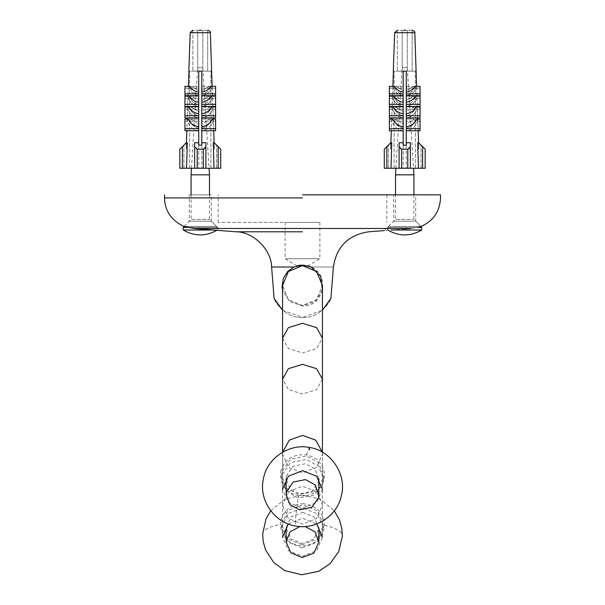 <?xml version="1.0" encoding="UTF-8"?>
<svg xmlns="http://www.w3.org/2000/svg" width="605" height="605" viewBox="0 0 605 605"><rect width="100%" height="100%" fill="white"/><g stroke="black" fill="none" stroke-linecap="round" stroke-linejoin="round"><path stroke-width="0.45" stroke-dasharray="3.02 2.27" d="M194.205 228.486L183.981 226.467L189.282 221.165L189.282 194.84L200.27 194.84C214.442 194.84 214.442 194.84 200.27 194.84C186.098 194.84 186.098 194.84 200.27 194.84L211.258 194.84L211.258 221.165L220.704 230.603L194.205 228.486L410.795 228.486C424.203 226.081 424.203 226.081 410.795 228.486L384.296 230.603L393.742 221.165L393.742 194.84L415.718 194.84L415.718 221.165L421.019 226.467M404.73 221.165C390.558 221.165 390.558 221.165 404.73 221.165C390.558 221.165 390.558 221.165 404.73 221.165C418.902 221.165 418.902 221.165 404.73 221.165C418.902 221.165 418.902 221.165 404.73 221.165M404.73 194.84C418.902 194.84 418.902 194.84 404.73 194.84C390.558 194.84 390.558 194.84 404.73 194.84M200.27 221.165C186.098 221.165 186.098 221.165 200.27 221.165C186.098 221.165 186.098 221.165 200.27 221.165C214.442 221.165 214.442 221.165 200.27 221.165C214.442 221.165 214.442 221.165 200.27 221.165M282.565 310.146L302.5 317.512C285.212 318.336 274.337 301.351 274.088 298.386C274.337 301.351 285.212 318.336 302.5 317.512L322.435 310.146M302.5 317.512C319.788 318.336 330.663 301.351 330.912 298.386C330.663 301.351 319.788 318.336 302.5 317.512M322.435 290.09L315.379 301.441L302.5 306.009L289.621 301.441L282.565 290.09L289.621 301.441L302.5 306.009C324.424 307.037 330.126 273.929 311.091 267.009L311.023 266.979M319.879 222.436L319.879 258.728L307.99 265.875L304.27 265.194M307.658 265.784L302.5 265.119L293.909 267.009L271.615 267.009M302.243 265.119L301.252 265.156M300.723 265.194L300.133 265.255M298.862 265.444L298.325 265.55M297.758 265.678L297.35 265.776M303.748 265.156L302.583 265.119M302.5 258.728C280.092 258.728 280.092 258.728 302.5 258.728C280.092 258.728 280.092 258.728 302.5 258.728C324.908 258.728 324.908 258.728 302.5 258.728C324.908 258.728 324.908 258.728 302.5 258.728M302.5 194.84L440.508 194.84L302.5 194.84M302.5 222.436C280.092 222.436 280.092 222.436 302.5 222.436C280.092 222.436 280.092 222.436 302.5 222.436C324.908 222.436 324.908 222.436 302.5 222.436C324.908 222.436 324.908 222.436 302.5 222.436L218.163 222.436L302.5 222.436M322.435 379.161L316.596 389.635L302.5 393.968L288.404 389.635L282.565 379.161L282.565 285.568L288.404 299.664L302.5 305.502L316.596 299.664L322.435 285.568L316.596 271.471L302.5 265.633L288.404 271.471L282.565 285.568L288.404 299.664L302.5 305.502L316.596 299.664L322.435 285.568L322.435 537.255L316.596 550.679L302.5 556.245L288.404 550.679L282.565 537.255L282.565 505.145L288.404 491.721L302.5 486.155L316.596 491.721L322.435 505.145L316.596 518.576L302.5 524.142L288.404 518.576L282.565 505.145L282.565 452.2L282.565 454.143L288.404 467.37L302.5 472.853L316.596 467.37L322.435 454.143L322.321 452.132M288.252 523.968L302.5 518.258L316.748 523.968M322.435 452.2L322.435 489.407L316.596 502.642L302.5 508.117L288.404 502.642L282.565 489.407L282.679 452.132M299.959 526.516L305.041 526.516M302.054 547.888L287.549 541.921L281.544 527.507L287.995 513.516L302.946 507.973L317.451 513.94L323.456 528.354L317.005 542.345L302.054 547.888M302.848 512.352L314.169 517.01L318.858 528.263L313.821 539.184L302.152 543.509L290.831 538.851L286.142 527.598L291.179 516.678L302.848 512.352M302.054 544.787L317.005 539.236L323.456 525.246L317.451 510.832L302.946 504.865L287.995 510.408L281.544 524.399L287.549 538.813L302.054 544.787M302.969 503.685C316.324 505.304 323.562 512.495 324.688 525.269C322.994 537.989 315.439 544.886 302.031 545.96C288.676 544.349 281.438 537.149 280.312 524.376C282.006 511.656 289.561 504.759 302.969 503.685M323.115 482.351L314.426 495.003L298.749 498.18L286.573 491.608L281.544 478.827L281.885 475.311L290.574 462.659L306.251 459.475L318.427 466.047L323.456 478.827L323.115 482.351M286.407 476.082L293.191 466.205L305.427 463.725L314.933 468.852L318.858 478.827L318.593 481.572L311.809 491.457L299.573 493.937L290.067 488.802L286.142 478.827L286.407 476.082M323.115 478.82L323.456 475.303L318.427 462.522L306.251 455.951L290.574 459.127L281.885 471.779L281.544 475.303L286.573 488.084L298.749 494.656L314.426 491.472L323.115 478.82M280.667 471.575C284.448 459.452 293.054 453.863 306.47 454.809C319.387 458.363 325.339 466.432 324.333 479.031C320.552 491.154 311.946 496.735 298.53 495.798C285.613 492.243 279.661 484.166 280.667 471.575M184.283 226.429L216.257 226.429L184.283 226.429M216.87 230.255L217.271 230.006C205.934 236.555 194.606 236.555 183.27 230.006L183.27 227.42L217.271 227.42L216.257 226.429L217.271 227.42L217.271 230.006L217.271 227.42L187.414 227.42M184.018 226.429L191.074 219.373L209.474 219.373L191.074 219.373L191.074 194.84M183.27 230.006L213.958 230.006M202.826 67.715L197.714 67.715L202.826 67.715L209.065 168.258M191.074 174.83L209.474 174.83M191.475 168.258L197.714 67.715M417.586 227.42L387.729 227.42L421.73 227.42L421.73 230.006C410.394 236.555 399.066 236.555 387.729 230.006L387.729 227.42L388.47 226.429L420.717 226.429L388.743 226.429L387.729 227.42L388.13 230.255M388.47 226.429L395.526 219.373L413.926 219.373L395.526 219.373L395.526 194.84M391.042 230.006L421.73 230.006M407.286 67.715L402.174 67.715L407.286 67.715L413.525 168.258M395.526 174.83L413.926 174.83M395.935 168.258L402.174 67.715M218.163 146.66L220.719 149.216L220.719 168.258L218.163 168.258L218.163 146.66L214.2 142.704L213.262 142.704L214.2 142.704L213.262 142.704L213.988 168.258L203.34 168.258L203.34 149.216L205.897 146.66L205.897 168.258L205.897 149.042L201.805 149.042L201.805 130.763C207.666 129.788 211.402 126.581 213.028 121.136L212.272 119.072C210.23 123.405 206.744 125.946 201.805 126.687L201.805 117.899C207.197 117.007 210.752 114.095 212.461 109.15L211.561 107.025C209.504 110.828 206.252 113.059 201.805 113.717L201.805 106.472C206.872 105.633 210.268 102.911 211.992 98.305L211.009 96.165C208.975 99.613 205.912 101.648 201.805 102.26L201.805 95.666C206.517 94.894 209.746 92.391 211.5 88.164L210.608 86.349C208.627 89.585 205.692 91.499 201.805 92.089L201.805 71.14L198.735 71.14L198.735 92.089C194.848 91.499 191.914 89.585 189.94 86.349L189.04 88.164C190.794 92.391 194.031 94.894 198.735 95.666L198.735 102.26C194.636 101.648 191.566 99.613 189.539 96.165L188.548 98.305C190.272 102.911 193.668 105.633 198.735 106.472L198.735 113.717C194.296 113.059 191.044 110.828 188.979 107.025L188.079 109.15C189.788 114.095 193.343 117.007 198.735 117.899L198.735 126.687C193.804 125.946 190.31 123.405 188.268 119.072L187.512 121.136C189.138 126.581 192.882 129.788 198.735 130.763L198.735 149.042L194.651 149.042L194.651 168.258L194.651 146.66L197.207 149.216L203.34 149.216M211.705 71.14L214.344 149.042L214.344 142.84L216.628 145.124L214.344 142.84L214.344 149.042L213.262 149.042L214.344 149.042L214.117 142.704M182.385 146.66L182.385 168.258L179.829 168.258L179.829 149.216L186.34 142.704L187.285 142.704L186.34 142.704L187.285 142.704L187.285 149.042L186.204 149.042L188.941 71.14L198.735 71.14L188.941 71.14M186.423 142.704L186.204 149.042L186.204 142.84L183.912 145.124L186.204 142.84L186.204 149.042L187.285 149.042L186.559 168.258L194.651 168.258L194.651 149.042L198.735 149.042L198.735 142.84L194.651 142.704L194.651 146.66M198.735 145.124L198.735 128.101C194.462 127.337 191.573 125.016 190.061 121.136C191.573 125.016 194.462 127.337 198.735 128.101L198.735 168.258L216.628 168.258L189.645 168.258L198.735 168.258L198.735 142.84L198.735 145.124L201.805 145.124L201.805 142.84L201.805 149.042L205.897 149.042L205.897 168.258M205.897 146.66L205.897 142.704L201.805 142.84L201.805 168.258L201.805 128.101C206.078 127.337 208.975 125.016 210.487 121.136C208.975 125.016 206.078 127.337 201.805 128.101L201.805 145.124M197.207 149.216L197.207 168.258L203.34 168.258M197.207 168.258L194.651 168.258M192.859 30.265L192.859 71.14L192.859 30.265L197.714 30.265L193.184 30.25M198.909 30.25L201.631 30.25L198.909 30.25M207.364 30.25L202.826 30.25L207.681 30.265L207.681 71.14L202.826 71.14L202.826 30.25L202.826 71.14L207.681 71.14L207.681 30.265M197.714 30.25L197.714 71.14L202.826 71.14L192.859 71.14L197.714 71.14L197.714 30.265M188.405 86.349L188.079 95.666M188.064 96.165L187.701 106.472M187.679 107.025L187.3 117.899M187.255 119.072L186.847 130.763M198.735 130.763C192.882 129.788 189.138 126.581 187.512 121.136L188.268 119.072L184.941 119.072L184.941 130.763L184.941 121.136L187.512 121.136L184.941 121.136L184.941 119.072L184.941 130.763L198.735 130.763L198.735 128.691L184.941 128.691M198.735 117.899C193.343 117.007 189.788 114.095 188.079 109.15L188.979 107.025L184.941 107.025L184.941 117.899L198.735 117.899L198.735 115.774L184.941 115.774M198.735 106.472C193.668 105.633 190.272 102.911 188.548 98.305L189.539 96.165L184.941 96.165L184.941 106.472L184.941 98.305L188.548 98.305L184.941 98.305L184.941 96.165L184.941 106.472L198.735 106.472L198.735 104.332L184.941 104.332M198.735 95.666C194.031 94.894 190.794 92.391 189.04 88.164L189.94 86.349L184.941 86.349L184.941 95.666L184.941 88.164L189.04 88.164L184.941 88.164L184.941 86.349L184.941 95.666L198.735 95.666L198.735 93.851L184.941 93.851M201.805 93.851L215.607 93.851L215.607 86.349L210.608 86.349L211.5 88.164C209.746 92.391 206.517 94.894 201.805 95.666L201.805 92.089M201.805 104.332L215.607 104.332L215.607 96.165L211.009 96.165L211.992 98.305C210.268 102.911 206.872 105.633 201.805 106.472L201.805 102.26M201.805 115.774L215.607 115.774L215.607 107.025L211.561 107.025L212.461 109.15C210.752 114.095 207.197 117.007 201.805 117.899L201.805 113.717M201.805 130.763L215.607 130.763L215.607 119.072L215.607 121.136L213.028 121.136L215.607 121.136L215.607 130.763L215.607 119.072L212.272 119.072L213.028 121.136C211.402 126.581 207.666 129.788 201.805 130.763L201.805 126.687M213.701 130.763L213.285 119.072M213.247 117.899L212.862 107.025M212.847 106.472L212.484 96.165M212.461 95.666L212.136 86.349M201.805 119.072L201.805 121.136L210.487 121.136L209.625 119.072L201.805 119.072L201.805 124.161L201.805 119.072L201.805 121.136L210.487 121.136L209.625 119.072L201.805 124.161L201.805 115.661C205.881 114.958 208.725 112.78 210.321 109.15L201.805 109.15L201.805 107.025L201.805 109.15L210.321 109.15L209.315 107.025L201.805 111.622L201.805 107.025L209.315 107.025L210.321 109.15C208.725 112.78 205.881 114.958 201.805 115.661L201.805 124.161L209.625 119.072L201.805 119.072M201.805 111.622L201.805 104.62C205.791 103.931 208.604 101.829 210.237 98.305L209.164 96.165L201.805 100.543L201.805 96.165L201.805 98.305L210.237 98.305C208.604 101.829 205.791 103.931 201.805 104.62L201.805 111.622L209.315 107.025L201.805 107.025L201.805 111.622M201.805 100.543L201.805 94.176C205.655 93.525 208.423 91.521 210.109 88.164C208.423 91.521 205.655 93.525 201.805 94.176L201.805 100.543L209.164 96.165L210.237 98.305L201.805 98.305L201.805 96.165L209.164 96.165L201.805 96.165L201.805 100.543M201.805 86.349L201.805 88.164L210.109 88.164L209.156 86.349L201.805 90.712L201.805 71.14L211.599 71.14L201.805 71.14L201.805 90.712L209.156 86.349L210.109 88.164L201.805 88.164L201.805 86.349L209.156 86.349L201.805 86.349M190.061 121.136L198.735 121.136L198.735 119.072L190.923 119.072L198.735 124.161L198.735 109.15L190.22 109.15L191.233 107.025L198.735 107.025L198.735 111.622L198.735 107.025L191.233 107.025L198.735 111.622L198.735 104.62C194.749 103.931 191.944 101.829 190.303 98.305L198.735 98.305L198.735 96.165L198.735 98.305L190.303 98.305L191.384 96.165L198.735 96.165L198.735 100.543L198.735 96.165L191.384 96.165L198.735 100.543L198.735 94.176C194.886 93.525 192.118 91.521 190.439 88.164L198.735 88.164L198.735 86.349L198.735 88.164L190.439 88.164L191.392 86.349L198.735 86.349L198.735 90.712L198.735 86.349L191.392 86.349L198.735 90.712L198.735 71.14L198.735 90.712L191.392 86.349L190.439 88.164C192.118 91.521 194.886 93.525 198.735 94.176L198.735 100.543L191.384 96.165L190.303 98.305C191.944 101.829 194.749 103.931 198.735 104.62L198.735 111.622L191.233 107.025L190.22 109.15C191.823 112.78 194.659 114.958 198.735 115.661C194.659 114.958 191.823 112.78 190.22 109.15L198.735 109.15L198.735 124.161L190.923 119.072L190.061 121.136L190.923 119.072L198.735 119.072L198.735 121.136L190.061 121.136M215.607 128.691L201.805 128.691M198.735 126.687L198.735 128.691M201.805 117.899L215.607 117.899L215.607 115.774M198.735 113.717L198.735 115.774M201.805 106.472L215.607 106.472L215.607 96.165L215.607 98.305L211.992 98.305L215.607 98.305L215.607 104.332M198.735 102.26L198.735 104.332M201.805 95.666L215.607 95.666L215.607 86.349L215.607 88.164L211.5 88.164L215.607 88.164L215.607 93.851M198.735 92.089L198.735 93.851M188.079 109.15L184.941 109.15L184.941 107.025L184.941 117.899L184.941 109.15L188.079 109.15M215.607 109.15L215.607 117.899L215.607 109.15L212.461 109.15L215.607 109.15L215.607 107.025L215.607 109.15M189.645 168.258L189.645 71.14L189.645 168.258L183.912 168.258L189.645 168.258M183.912 168.258L183.912 145.124L183.912 168.258M210.895 168.258L210.895 71.14L210.895 168.258M216.628 168.258L216.628 145.124L216.628 168.258M197.774 142.704L194.651 142.704L197.774 142.704M194.651 149.042L194.651 142.704M202.766 142.704L205.897 142.704L202.766 142.704M205.897 149.042L205.897 142.704M182.385 168.258L186.559 168.258M213.988 168.258L218.163 168.258M422.615 146.66L425.171 149.216L425.171 168.258L422.615 168.258L422.615 146.66L418.66 142.704L417.715 142.704L418.66 142.704L417.715 142.704L418.441 168.258L407.793 168.258L407.793 149.216L410.349 146.66L410.349 168.258L410.349 149.042L406.265 149.042L406.265 130.763C412.118 129.788 415.862 126.581 417.488 121.136L416.732 119.072C414.69 123.405 411.196 125.946 406.265 126.687L406.265 117.899C411.657 117.007 415.211 114.095 416.921 109.15L416.021 107.025C413.956 110.828 410.704 113.059 406.265 113.717L406.265 106.472C411.332 105.633 414.727 102.911 416.452 98.305L415.461 96.165C413.434 99.613 410.364 101.648 406.265 102.26L406.265 95.666C410.969 94.894 414.206 92.391 415.96 88.164L415.06 86.349C413.086 89.585 410.152 91.499 406.265 92.089L406.265 71.14L403.195 71.14L403.195 92.089C399.308 91.499 396.373 89.585 394.392 86.349L393.5 88.164C395.254 92.391 398.483 94.894 403.195 95.666L403.195 102.26C399.088 101.648 396.025 99.613 393.991 96.165L393.008 98.305C394.732 102.911 398.128 105.633 403.195 106.472L403.195 113.717C398.748 113.059 395.496 110.828 393.439 107.025L392.539 109.15C394.248 114.095 397.803 117.007 403.195 117.899L403.195 126.687C398.256 125.946 394.77 123.405 392.728 119.072L391.972 121.136C393.598 126.581 397.334 129.788 403.195 130.763L403.195 149.042L399.103 149.042L399.103 168.258L399.103 146.66L401.659 149.216L407.793 149.216M416.157 71.14L418.796 149.042L418.796 142.84L421.088 145.124L418.796 142.84L418.796 149.042L417.715 149.042L418.796 149.042L418.577 142.704M386.837 146.66L386.837 168.258L384.281 168.258L384.281 149.216L390.8 142.704L391.738 142.704L390.8 142.704L391.738 142.704L391.738 149.042L390.656 149.042L393.401 71.14L403.195 71.14L393.401 71.14M390.883 142.704L390.656 149.042L390.656 142.84L388.372 145.124L390.656 142.84L390.656 149.042L391.738 149.042L391.011 168.258L399.103 168.258L399.103 149.042L403.195 149.042L403.195 142.84L399.103 142.704L399.103 146.66M403.195 145.124L403.195 128.101C398.922 127.337 396.025 125.016 394.513 121.136C396.025 125.016 398.922 127.337 403.195 128.101L403.195 168.258L421.088 168.258L394.105 168.258L403.195 168.258L403.195 142.84L403.195 145.124L406.265 145.124L406.265 142.84L406.265 149.042L410.349 149.042L410.349 168.258M410.349 146.66L410.349 142.704L406.265 142.84L406.265 168.258L406.265 128.101C410.538 127.337 413.427 125.016 414.939 121.136C413.427 125.016 410.538 127.337 406.265 128.101L406.265 145.124M401.659 149.216L401.659 168.258L407.793 168.258M401.659 168.258L399.103 168.258M397.319 30.265L397.319 71.14L397.319 30.265L402.174 30.265L397.636 30.25M403.369 30.25L406.091 30.25L403.369 30.25M411.816 30.25L407.286 30.25L412.141 30.265L412.141 71.14L407.286 71.14L407.286 30.25L407.286 71.14L412.141 71.14L412.141 30.265M402.174 30.25L402.174 71.14L407.286 71.14L397.319 71.14L402.174 71.14L402.174 30.265M392.864 86.349L392.539 95.666M392.516 96.165L392.153 106.472M392.138 107.025L391.753 117.899M391.715 119.072L391.299 130.763M403.195 130.763C397.334 129.788 393.598 126.581 391.972 121.136L392.728 119.072L389.393 119.072L389.393 130.763L389.393 121.136L391.972 121.136L389.393 121.136L389.393 119.072L389.393 130.763L403.195 130.763L403.195 128.691L389.393 128.691M403.195 117.899C397.803 117.007 394.248 114.095 392.539 109.15L393.439 107.025L389.393 107.025L389.393 117.899L403.195 117.899L403.195 115.774L389.393 115.774M403.195 106.472C398.128 105.633 394.732 102.911 393.008 98.305L393.991 96.165L389.393 96.165L389.393 106.472L389.393 98.305L393.008 98.305L389.393 98.305L389.393 96.165L389.393 106.472L403.195 106.472L403.195 104.332L389.393 104.332M403.195 95.666C398.483 94.894 395.254 92.391 393.5 88.164L394.392 86.349L389.393 86.349L389.393 95.666L389.393 88.164L393.5 88.164L389.393 88.164L389.393 86.349L389.393 95.666L403.195 95.666L403.195 93.851L389.393 93.851M406.265 93.851L420.059 93.851L420.059 86.349L415.06 86.349L415.96 88.164C414.206 92.391 410.969 94.894 406.265 95.666L406.265 92.089M406.265 104.332L420.059 104.332L420.059 96.165L415.461 96.165L416.452 98.305C414.727 102.911 411.332 105.633 406.265 106.472L406.265 102.26M406.265 115.774L420.059 115.774L420.059 107.025L416.021 107.025L416.921 109.15C415.211 114.095 411.657 117.007 406.265 117.899L406.265 113.717M406.265 130.763L420.059 130.763L420.059 119.072L420.059 121.136L417.488 121.136L420.059 121.136L420.059 130.763L420.059 119.072L416.732 119.072L417.488 121.136C415.862 126.581 412.118 129.788 406.265 130.763L406.265 126.687M418.153 130.763L417.745 119.072M417.7 117.899L417.321 107.025M417.299 106.472L416.936 96.165M416.921 95.666L416.595 86.349M406.265 119.072L406.265 121.136L414.939 121.136L414.077 119.072L406.265 119.072L406.265 124.161L406.265 119.072L406.265 121.136L414.939 121.136L414.077 119.072L406.265 124.161L406.265 115.661C410.341 114.958 413.177 112.78 414.78 109.15L406.265 109.15L406.265 107.025L406.265 109.15L414.78 109.15L413.767 107.025L406.265 111.622L406.265 107.025L413.767 107.025L414.78 109.15C413.177 112.78 410.341 114.958 406.265 115.661L406.265 124.161L414.077 119.072L406.265 119.072M406.265 111.622L406.265 104.62C410.25 103.931 413.056 101.829 414.697 98.305L413.616 96.165L406.265 100.543L406.265 96.165L406.265 98.305L414.697 98.305C413.056 101.829 410.25 103.931 406.265 104.62L406.265 111.622L413.767 107.025L406.265 107.025L406.265 111.622M406.265 100.543L406.265 94.176C410.114 93.525 412.882 91.521 414.561 88.164C412.882 91.521 410.114 93.525 406.265 94.176L406.265 100.543L413.616 96.165L414.697 98.305L406.265 98.305L406.265 96.165L413.616 96.165L406.265 96.165L406.265 100.543M406.265 86.349L406.265 88.164L414.561 88.164L413.608 86.349L406.265 90.712L406.265 71.14L416.058 71.14L406.265 71.14L406.265 90.712L413.608 86.349L414.561 88.164L406.265 88.164L406.265 86.349L413.608 86.349L406.265 86.349M394.513 121.136L403.195 121.136L403.195 119.072L395.375 119.072L403.195 124.161L403.195 109.15L394.679 109.15L395.685 107.025L403.195 107.025L403.195 111.622L403.195 107.025L395.685 107.025L403.195 111.622L403.195 104.62C399.209 103.931 396.396 101.829 394.762 98.305L403.195 98.305L403.195 96.165L403.195 98.305L394.762 98.305L395.836 96.165L403.195 96.165L403.195 100.543L403.195 96.165L395.836 96.165L403.195 100.543L403.195 94.176C399.345 93.525 396.577 91.521 394.891 88.164L403.195 88.164L403.195 86.349L403.195 88.164L394.891 88.164L395.844 86.349L403.195 86.349L403.195 90.712L403.195 86.349L395.844 86.349L403.195 90.712L403.195 71.14L403.195 90.712L395.844 86.349L394.891 88.164C396.577 91.521 399.345 93.525 403.195 94.176L403.195 100.543L395.836 96.165L394.762 98.305C396.396 101.829 399.209 103.931 403.195 104.62L403.195 111.622L395.685 107.025L394.679 109.15C396.275 112.78 399.118 114.958 403.195 115.661C399.118 114.958 396.275 112.78 394.679 109.15L403.195 109.15L403.195 124.161L395.375 119.072L394.513 121.136L395.375 119.072L403.195 119.072L403.195 121.136L394.513 121.136M420.059 128.691L406.265 128.691M403.195 126.687L403.195 128.691M406.265 117.899L420.059 117.899L420.059 115.774M403.195 113.717L403.195 115.774M406.265 106.472L420.059 106.472L420.059 96.165L420.059 98.305L416.452 98.305L420.059 98.305L420.059 104.332M403.195 102.26L403.195 104.332M406.265 95.666L420.059 95.666L420.059 86.349L420.059 88.164L415.96 88.164L420.059 88.164L420.059 93.851M403.195 92.089L403.195 93.851M392.539 109.15L389.393 109.15L389.393 107.025L389.393 117.899L389.393 109.15L392.539 109.15M420.059 109.15L420.059 117.899L420.059 109.15L416.921 109.15L420.059 109.15L420.059 107.025L420.059 109.15M394.105 168.258L394.105 71.14L394.105 168.258L388.372 168.258L394.105 168.258M388.372 168.258L388.372 145.124L388.372 168.258M415.355 168.258L415.355 71.14L415.355 168.258M421.088 168.258L421.088 145.124L421.088 168.258M402.234 142.704L399.103 142.704L402.234 142.704M399.103 149.042L399.103 142.704M407.226 142.704L410.349 142.704L407.226 142.704M410.349 149.042L410.349 142.704M386.837 168.258L391.011 168.258M418.441 168.258L422.615 168.258M302.5 231.791L236.305 231.791M164.492 197.903L302.5 197.903M311.091 267.009C340.169 267.009 340.169 267.009 311.091 267.009M282.565 338.112L288.404 348.578L302.5 352.919L316.596 348.578L322.435 338.112M262.638 534.086C262.608 530.101 268.499 526.864 280.312 524.376M324.688 525.269C336.501 528.233 342.392 531.712 342.362 535.697M295.369 523.544C295.361 519.052 296.412 509.803 298.53 495.798M306.47 454.809L309.208 447.428M210.359 32.715L190.182 32.715M414.818 32.715L394.642 32.715M297.01 265.875L285.121 258.728L285.121 222.436M218.163 222.436L218.163 194.84M386.837 194.84L386.837 222.436M323.456 524.822L323.456 527.931M281.544 524.822L281.544 527.931M270.722 510.809L284.774 499.178L302.5 495.019L320.234 499.178L334.278 510.809M323.456 475.303L323.456 478.827M281.544 475.303L281.544 478.827M209.474 194.84L209.474 219.373L216.529 226.429M413.926 194.84L413.926 219.373L420.982 226.429"/><path stroke-width="0.91" d="M404.73 228.924L410.795 228.486C424.203 226.081 424.203 226.081 410.795 228.486L194.205 228.486L220.704 230.603L200.27 228.924M440.508 194.84L440.508 197.903C439.873 211.402 433.377 220.923 421.019 226.467L420.815 226.527M302.5 197.903L164.492 197.903C164.878 210.918 171.374 220.439 183.981 226.467L194.205 228.486M302.5 231.791L236.305 231.791C253.518 231.927 271.441 249.804 271.615 267.009L274.088 298.386L282.565 310.146M322.435 310.146L330.912 298.386L333.385 267.009C336.524 246.628 348.298 234.884 368.695 231.791L384.296 230.603M311.023 266.979L307.658 265.784M271.615 267.009L293.909 267.009L287.655 271.509L283.367 278.353L282.081 286.687L282.565 290.09L282.081 286.687L283.367 278.353L287.655 271.509L293.909 267.009L302.5 265.119L311.091 267.009L320.726 276.311L322.435 290.09M301.252 265.156L300.723 265.194M300.133 265.255L298.862 265.444M298.325 265.55L297.758 265.678M297.01 265.875L302.5 265.119C309.722 265.958 309.722 265.958 302.5 265.119L302.583 265.119M304.27 265.194L303.748 265.156M302.5 194.84L440.508 194.84L302.5 194.84M282.565 537.255L288.252 523.968M316.748 523.968L322.435 537.255M282.565 338.112L288.404 327.638L302.5 323.297L316.596 327.638L322.435 338.112L322.435 285.568L316.596 271.471L302.5 265.633L288.404 271.471L282.565 285.568L282.565 452.2L282.565 379.161L288.404 368.687L302.5 364.346L316.596 368.687L322.435 379.161L322.435 452.2M282.565 489.407L288.404 476.18L302.5 470.698L316.596 476.18L322.435 489.407M305.041 526.516L315.016 531.878L318.858 542.246L313.821 553.167L302.152 557.492L290.831 552.834L286.142 541.914L290.052 531.795L299.959 526.516M318.593 497.446L311.809 507.323L299.573 509.803L290.067 504.676L286.142 494.701L286.407 491.948L293.191 482.072L305.427 479.591L314.933 484.726L318.858 494.701L318.593 497.446M187.414 227.42L183.27 227.42L184.283 226.429L183.27 227.42L183.27 230.006C194.606 236.555 205.934 236.555 217.271 230.006M213.958 230.006L183.27 230.006M209.474 194.84L209.474 174.83L191.074 174.83L191.475 168.258M191.074 194.84L191.074 174.83M387.729 230.006C399.066 236.555 410.394 236.555 421.73 230.006L421.73 227.42L420.717 226.429L421.73 227.42L417.586 227.42M421.73 230.006L391.042 230.006M413.926 194.84L413.926 174.83L395.526 174.83L395.935 168.258M395.526 194.84L395.526 174.83M218.163 146.66L218.163 168.258L220.719 168.258L220.719 149.216L214.2 142.704L213.262 142.704L213.988 168.258L205.897 168.258L205.897 146.66L203.34 149.216L197.207 149.216L194.651 146.66L194.651 168.258L197.207 168.258L197.207 149.216M201.805 145.124L201.805 142.84L201.805 145.124L198.735 145.124L198.735 128.691L184.941 128.691L184.941 119.072L188.268 119.072C190.31 123.405 193.804 125.946 198.735 126.687L198.735 115.774L184.941 115.774L184.941 107.025L188.979 107.025C191.044 110.828 194.296 113.059 198.735 113.717L198.735 104.332L184.941 104.332L184.941 96.165L189.539 96.165C191.566 99.613 194.636 101.648 198.735 102.26L198.735 93.851L184.941 93.851L184.941 86.349L189.94 86.349C191.914 89.585 194.848 91.499 198.735 92.089L198.735 71.14L201.805 71.14L201.805 93.851L215.607 93.851L215.607 95.666L201.805 95.666L201.805 104.332L215.607 104.332L215.607 106.472L201.805 106.472L201.805 128.691L215.607 128.691L215.607 130.763L201.805 130.763L201.805 142.84L205.897 142.704L205.897 146.66M194.651 146.66L194.651 142.704L198.735 142.84L198.735 145.124M203.34 149.216L203.34 168.258L197.207 168.258M182.385 146.66L179.829 149.216L179.829 168.258L182.385 168.258L182.385 146.66L186.34 142.704L187.285 142.704L186.559 168.258L194.651 168.258M203.34 168.258L205.897 168.258M212.136 86.349L210.359 32.715L190.182 32.715L192.738 30.25M201.631 30.25L198.909 30.25L201.631 30.25M188.941 71.14L188.405 86.349M188.079 95.666L188.064 96.165M187.701 106.472L187.679 107.025M187.3 117.899L187.255 119.072M186.847 130.763L186.423 142.704M201.805 92.089C205.692 91.499 208.627 89.585 210.608 86.349L215.607 86.349L215.607 93.851M201.805 102.26C205.912 101.648 208.975 99.613 211.009 96.165L215.607 96.165L215.607 104.332M201.805 113.717C206.252 113.059 209.504 110.828 211.561 107.025L215.607 107.025L215.607 115.774L201.805 115.774M201.805 126.687C206.744 125.946 210.23 123.405 212.272 119.072L215.607 119.072L215.607 128.691M214.117 142.704L213.701 130.763M213.285 119.072L213.247 117.899M212.862 107.025L212.847 106.472M212.484 96.165L212.461 95.666M198.735 93.851L198.735 92.089M198.735 104.332L198.735 102.26M198.735 115.774L198.735 113.717M198.735 128.691L198.735 126.687M184.941 128.691L184.941 130.763L198.735 130.763M184.941 115.774L184.941 117.899L198.735 117.899M184.941 104.332L184.941 106.472L198.735 106.472M184.941 93.851L184.941 95.666L198.735 95.666M201.805 128.691L201.805 130.763M201.805 117.899L215.607 117.899L215.607 115.774M201.805 104.332L201.805 106.472M201.805 93.851L201.805 95.666M205.897 149.042L205.897 142.704M186.559 168.258L182.385 168.258M194.651 149.042L194.651 142.704M218.163 168.258L213.988 168.258M422.615 146.66L422.615 168.258L425.171 168.258L425.171 149.216L418.66 142.704L417.715 142.704L418.441 168.258L410.349 168.258L410.349 146.66L407.793 149.216L401.659 149.216L399.103 146.66L399.103 168.258L401.659 168.258L401.659 149.216M406.265 145.124L406.265 142.84L406.265 145.124L403.195 145.124L403.195 128.691L389.393 128.691L389.393 119.072L392.728 119.072C394.77 123.405 398.256 125.946 403.195 126.687L403.195 115.774L389.393 115.774L389.393 107.025L393.439 107.025C395.496 110.828 398.748 113.059 403.195 113.717L403.195 104.332L389.393 104.332L389.393 96.165L393.991 96.165C396.025 99.613 399.088 101.648 403.195 102.26L403.195 93.851L389.393 93.851L389.393 86.349L394.392 86.349C396.373 89.585 399.308 91.499 403.195 92.089L403.195 71.14L406.265 71.14L406.265 93.851L420.059 93.851L420.059 95.666L406.265 95.666L406.265 104.332L420.059 104.332L420.059 106.472L406.265 106.472L406.265 128.691L420.059 128.691L420.059 130.763L406.265 130.763L406.265 142.84L410.349 142.704L410.349 146.66M399.103 146.66L399.103 142.704L403.195 142.84L403.195 145.124M407.793 149.216L407.793 168.258L401.659 168.258M386.837 146.66L384.281 149.216L384.281 168.258L386.837 168.258L386.837 146.66L390.8 142.704L391.738 142.704L391.011 168.258L399.103 168.258M407.793 168.258L410.349 168.258M416.595 86.349L414.818 32.715L394.642 32.715L397.19 30.25M406.091 30.25L403.369 30.25L406.091 30.25M393.401 71.14L392.864 86.349M392.539 95.666L392.516 96.165M392.153 106.472L392.138 107.025M391.753 117.899L391.715 119.072M391.299 130.763L390.883 142.704M406.265 92.089C410.152 91.499 413.086 89.585 415.06 86.349L420.059 86.349L420.059 93.851M406.265 102.26C410.364 101.648 413.434 99.613 415.461 96.165L420.059 96.165L420.059 104.332M406.265 113.717C410.704 113.059 413.956 110.828 416.021 107.025L420.059 107.025L420.059 115.774L406.265 115.774M406.265 126.687C411.196 125.946 414.69 123.405 416.732 119.072L420.059 119.072L420.059 128.691M418.577 142.704L418.153 130.763M417.745 119.072L417.7 117.899M417.321 107.025L417.299 106.472M416.936 96.165L416.921 95.666M403.195 93.851L403.195 92.089M403.195 104.332L403.195 102.26M403.195 115.774L403.195 113.717M403.195 128.691L403.195 126.687M389.393 128.691L389.393 130.763L403.195 130.763M389.393 115.774L389.393 117.899L403.195 117.899M389.393 104.332L389.393 106.472L403.195 106.472M389.393 93.851L389.393 95.666L403.195 95.666M406.265 128.691L406.265 130.763M406.265 117.899L420.059 117.899L420.059 115.774M406.265 104.332L406.265 106.472M406.265 93.851L406.265 95.666M410.349 149.042L410.349 142.704M391.011 168.258L386.837 168.258M399.103 149.042L399.103 142.704M422.615 168.258L418.441 168.258M311.091 267.009C340.169 267.009 340.169 267.009 311.091 267.009M322.321 452.132L315.704 440.122L302.5 435.426L289.296 440.122L282.679 452.132M262.638 534.086L266.034 518.765L270.722 510.809M309.208 447.428C330.277 450.067 347.3 474.123 341.318 495.813C337.295 516.057 314.986 530.033 295.815 526.032C275.343 523.446 258.433 500.6 263.334 479.258C266.578 458.25 289.462 443.261 309.208 447.428L309.631 449.908M236.305 231.791L220.704 230.603M164.492 197.903L164.492 194.84M322.435 338.112L322.435 379.161M318.858 527.931L318.858 541.914M286.142 527.931L286.142 541.914M334.278 510.809L339.45 519.907L341.81 528.256L342.339 536.408L338.724 551.541L330.058 563.701L318.714 571.317L301.63 574.75L284.69 570.56L273.687 562.446L265.572 549.922L263.198 541.581L262.638 534.003M318.858 478.827L318.858 494.701M286.142 478.827L286.142 494.701M209.474 174.83L209.065 168.258M413.926 174.83L413.525 168.258M210.359 32.715C210.835 31.921 209.988 31.097 207.81 30.25M190.182 32.715L188.843 71.14M414.818 32.715C415.295 31.921 414.448 31.097 412.262 30.25M394.642 32.715L393.295 71.14"/></g></svg>
